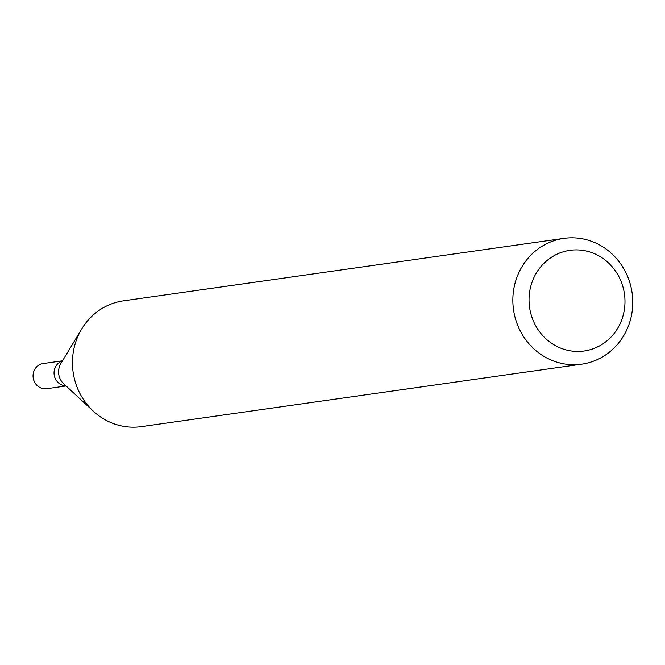 <?xml version="1.0" encoding="UTF-8"?>
<svg xmlns="http://www.w3.org/2000/svg" width="665" height="665" viewBox="0 0 665 665"><rect width="100%" height="100%" fill="white"/><g stroke="black" fill="none" stroke-linecap="round" stroke-linejoin="round"><path stroke-width="1" d="M631.75 314.013A63.541 59.892 -98.1 0 1 581.734 364.171A63.541 59.892 -98.1 0 1 513.513 309.674A63.541 59.892 -98.1 0 1 563.895 238.361A63.541 59.892 -98.1 0 1 631.75 314.013M581.734 364.171L141.337 426.639A63.541 59.892 -98.1 0 1 93.383 411.228A63.541 59.892 -98.1 0 1 73.483 350.987A63.541 59.892 -98.1 0 1 81.712 328.967A63.541 59.892 -98.1 0 1 123.499 300.829L563.895 238.361M624.161 310.871A50.831 47.913 -98.1 0 1 545.765 338.651A50.831 47.913 -98.1 0 1 561.11 252.501A50.831 47.913 -98.1 0 1 624.161 310.871M54.247 370.596A12.71 11.978 81.9 0 0 65.926 385.841A12.71 11.978 81.9 0 1 54.247 370.596A12.71 11.978 81.9 0 1 62.402 360.987A12.71 11.978 81.9 0 0 54.247 370.596M62.51 360.812L43.25 363.547A12.71 11.978 81.9 0 0 33.25 373.58A12.71 11.978 81.9 0 0 46.824 388.709L66.084 385.974M81.712 328.967L60.839 363.589A15.594 14.697 81.9 0 0 58.819 368.992A15.594 14.697 81.9 0 0 63.699 383.78L93.383 411.228"/></g></svg>
